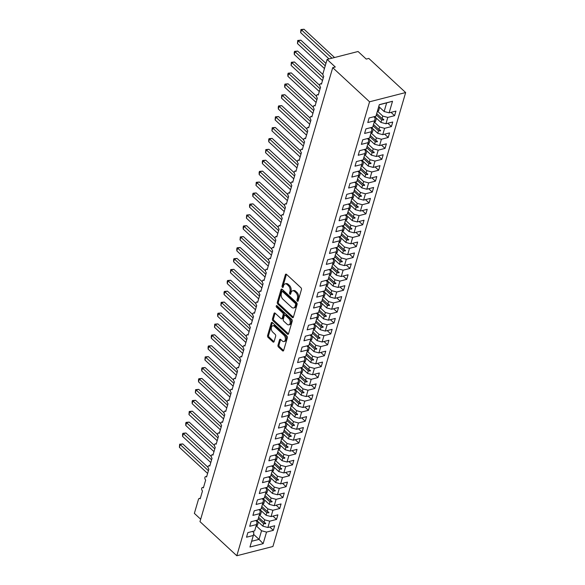<?xml version="1.0" encoding="UTF-8"?>
<svg xmlns="http://www.w3.org/2000/svg" width="585" height="585" viewBox="0 0 585 585"><rect width="100%" height="100%" fill="white"/><g stroke="black" fill="none" stroke-linecap="round" stroke-linejoin="round"><path stroke-width="0.88" d="M297.341 301.173A0.929 0.578 -104.4 0 0 298.123 300.946L301.45 289.568A1.331 0.819 -104.4 0 0 300.961 287.747L286.504 274.35A1.331 0.819 -104.4 0 0 285.86 274.131A1.331 0.819 -104.4 0 0 285.385 274.679L282.058 286.058A0.929 0.578 -104.4 0 0 283.184 287.103L283.608 285.626A4.256 2.632 -104.4 0 1 285.129 283.886A4.256 2.632 -104.4 0 1 287.184 284.581L288.39 285.699A4.256 2.632 -104.4 0 1 289.955 291.505L289.531 292.983A0.929 0.578 -104.4 0 0 290.65 294.021L291.081 292.551A4.256 2.632 -104.4 0 1 292.595 290.811A4.256 2.632 -104.4 0 1 294.657 291.505L295.864 292.624A4.256 2.632 -104.4 0 1 297.429 298.43L296.997 299.9A0.929 0.578 -104.4 0 0 297.341 301.173M277.985 345.208A1.331 0.819 -104.4 0 0 278.475 347.029L282.533 350.788A1.331 0.819 -104.4 0 0 283.177 351A1.331 0.819 -104.4 0 0 283.645 350.459L287.345 337.816A1.331 0.819 -104.4 0 0 286.855 336.002L272.391 322.606A1.331 0.819 -104.4 0 0 271.747 322.386A1.331 0.819 -104.4 0 0 271.272 322.935L267.579 335.571A1.331 0.819 -104.4 0 0 268.069 337.384L272.968 341.925A1.331 0.819 -104.4 0 0 273.612 342.145A1.331 0.819 -104.4 0 0 274.087 341.603L275.667 336.192A1.331 0.819 -104.4 0 0 275.177 334.379L272.749 332.126A3.554 2.201 -104.4 0 1 271.279 328.477A3.554 2.201 -104.4 0 1 272.698 325.816A3.554 2.201 -104.4 0 1 274.423 326.393L283.944 335.212A3.554 2.201 -104.4 0 1 285.414 338.861A3.554 2.201 -104.4 0 1 283.988 341.523A3.554 2.201 -104.4 0 1 282.27 340.945L280.683 339.476A1.331 0.819 -104.4 0 0 280.039 339.256A1.331 0.819 -104.4 0 0 279.564 339.805L277.985 345.208L279.016 344.945A1.331 0.819 -104.4 0 0 279.506 346.759L283.564 350.517A1.331 0.819 -104.4 0 0 283.608 350.561M369.559 101.797L236.808 555.75L272.91 546.5L405.654 92.547L369.559 101.797L332.719 67.67L335.3 67.012L327.11 59.429L323 73.505A2.033 1.258 -104.4 0 0 323.746 76.277L321.45 84.138A2.033 1.258 75.6 0 0 320.463 83.801A2.033 1.258 75.6 0 0 319.776 84.532A2.033 1.258 -104.4 0 0 320.558 87.194L318.255 95.048A2.033 1.258 75.6 0 0 317.275 94.719A2.033 1.258 75.6 0 0 316.587 95.443A2.033 1.258 -104.4 0 0 317.362 98.104L315.066 105.958A2.033 1.258 75.6 0 0 314.086 105.629A2.033 1.258 75.6 0 0 313.392 106.353A2.033 1.258 -104.4 0 0 314.174 109.015L311.878 116.876A2.033 1.258 75.6 0 0 310.891 116.539A2.033 1.258 75.6 0 0 310.204 117.263A2.033 1.258 -104.4 0 0 310.986 119.925L308.683 127.786A2.033 1.258 75.6 0 0 307.703 127.457A2.033 1.258 75.6 0 0 307.015 128.181A2.033 1.258 -104.4 0 0 307.79 130.843L305.494 138.696A2.033 1.258 75.6 0 0 304.514 138.367A2.033 1.258 75.6 0 0 303.82 139.091A2.033 1.258 -104.4 0 0 304.602 141.753L302.306 149.606A2.033 1.258 75.6 0 0 301.319 149.277A2.033 1.258 75.6 0 0 300.631 150.001A2.033 1.258 -104.4 0 0 301.407 152.663L299.111 160.524A2.033 1.258 75.6 0 0 298.131 160.188A2.033 1.258 75.6 0 0 297.443 160.912A2.033 1.258 -104.4 0 0 298.218 163.581L295.922 171.434A2.033 1.258 75.6 0 0 294.935 171.105A2.033 1.258 75.6 0 0 294.248 171.829A2.033 1.258 -104.4 0 0 295.03 174.491L292.727 182.345A2.033 1.258 75.6 0 0 291.747 182.015A2.033 1.258 75.6 0 0 291.059 182.739A2.033 1.258 -104.4 0 0 291.835 185.401L289.538 193.262A2.033 1.258 75.6 0 0 288.559 192.926A2.033 1.258 75.6 0 0 287.864 193.65A2.033 1.258 -104.4 0 0 288.646 196.311L286.35 204.172A2.033 1.258 75.6 0 0 285.363 203.843A2.033 1.258 75.6 0 0 284.676 204.567A2.033 1.258 -104.4 0 0 285.458 207.229L283.155 215.083A2.033 1.258 75.6 0 0 282.175 214.754A2.033 1.258 75.6 0 0 281.487 215.477A2.033 1.258 -104.4 0 0 282.262 218.139L279.966 225.993A2.033 1.258 75.6 0 0 278.986 225.664A2.033 1.258 75.6 0 0 278.292 226.388A2.033 1.258 -104.4 0 0 279.074 229.049L276.778 236.91A2.033 1.258 75.6 0 0 275.791 236.574A2.033 1.258 75.6 0 0 275.104 237.298A2.033 1.258 -104.4 0 0 275.879 239.967L273.583 247.821A2.033 1.258 75.6 0 0 272.603 247.492A2.033 1.258 75.6 0 0 271.915 248.215A2.033 1.258 -104.4 0 0 272.69 250.877L270.394 258.731A2.033 1.258 75.6 0 0 269.407 258.402A2.033 1.258 75.6 0 0 268.72 259.126A2.033 1.258 -104.4 0 0 269.502 261.787L267.199 269.648A2.033 1.258 75.6 0 0 266.219 269.312A2.033 1.258 75.6 0 0 265.531 270.036A2.033 1.258 -104.4 0 0 266.307 272.698L264.01 280.559A2.033 1.258 75.6 0 0 263.031 280.222A2.033 1.258 75.6 0 0 262.336 280.954A2.033 1.258 -104.4 0 0 263.118 283.615L260.822 291.469A2.033 1.258 75.6 0 0 259.835 291.14A2.033 1.258 75.6 0 0 259.148 291.864A2.033 1.258 -104.4 0 0 259.93 294.526L257.627 302.379A2.033 1.258 75.6 0 0 256.647 302.05A2.033 1.258 75.6 0 0 255.959 302.774A2.033 1.258 -104.4 0 0 256.735 305.436L254.438 313.297A2.033 1.258 75.6 0 0 253.459 312.96A2.033 1.258 75.6 0 0 252.764 313.684A2.033 1.258 -104.4 0 0 253.546 316.353L251.25 324.207A2.033 1.258 75.6 0 0 250.263 323.878A2.033 1.258 75.6 0 0 249.576 324.602A2.033 1.258 -104.4 0 0 250.351 327.264L248.055 335.117A2.033 1.258 75.6 0 0 247.075 334.788A2.033 1.258 75.6 0 0 246.387 335.512A2.033 1.258 -104.4 0 0 247.162 338.174L244.866 346.035A2.033 1.258 75.6 0 0 243.879 345.698A2.033 1.258 75.6 0 0 243.192 346.422A2.033 1.258 -104.4 0 0 243.974 349.084L241.678 356.945A2.033 1.258 75.6 0 0 240.691 356.609A2.033 1.258 75.6 0 0 240.004 357.34A2.033 1.258 -104.4 0 0 240.779 360.002L238.483 367.855A2.033 1.258 75.6 0 0 237.503 367.526A2.033 1.258 75.6 0 0 236.815 368.25A2.033 1.258 -104.4 0 0 237.59 370.912L235.294 378.766A2.033 1.258 75.6 0 0 234.307 378.436A2.033 1.258 75.6 0 0 233.62 379.16A2.033 1.258 -104.4 0 0 234.402 381.822L232.099 389.683A2.033 1.258 75.6 0 0 231.119 389.347A2.033 1.258 75.6 0 0 230.431 390.071A2.033 1.258 -104.4 0 0 231.207 392.732L228.911 400.593A2.033 1.258 75.6 0 0 227.931 400.264A2.033 1.258 75.6 0 0 227.236 400.988A2.033 1.258 -104.4 0 0 228.018 403.65L225.722 411.504A2.033 1.258 75.6 0 0 224.735 411.175A2.033 1.258 75.6 0 0 224.048 411.898A2.033 1.258 -104.4 0 0 224.823 414.56L222.527 422.414A2.033 1.258 75.6 0 0 221.547 422.085A2.033 1.258 75.6 0 0 220.859 422.809A2.033 1.258 -104.4 0 0 221.635 425.471L219.338 433.331A2.033 1.258 75.6 0 0 218.351 432.995A2.033 1.258 75.6 0 0 217.664 433.719A2.033 1.258 -104.4 0 0 218.446 436.388L216.15 444.242A2.033 1.258 75.6 0 0 215.163 443.913A2.033 1.258 75.6 0 0 214.476 444.637A2.033 1.258 -104.4 0 0 215.251 447.298L212.955 455.152A2.033 1.258 75.6 0 0 211.975 454.823A2.033 1.258 75.6 0 0 211.287 455.547A2.033 1.258 -104.4 0 0 212.062 458.209L209.766 466.07A2.033 1.258 75.6 0 0 208.779 465.733A2.033 1.258 75.6 0 0 208.092 466.457A2.033 1.258 -104.4 0 0 208.874 469.119L206.571 476.98A2.033 1.258 75.6 0 0 205.591 476.651A2.033 1.258 75.6 0 0 204.904 477.375A2.033 1.258 -104.4 0 0 205.679 480.036L203.383 487.89A2.033 1.258 75.6 0 0 202.403 487.561A2.033 1.258 75.6 0 0 201.708 488.285A2.033 1.258 -104.4 0 0 202.49 490.947L200.194 498.8A2.033 1.258 75.6 0 0 199.207 498.471A2.033 1.258 75.6 0 0 198.483 499.305L194.366 513.381L200.677 519.224M236.808 555.75L199.975 521.623L332.719 67.67M292.273 317.472A1.331 0.819 -104.4 0 0 292.917 317.692A1.331 0.819 -104.4 0 0 293.385 317.143L297.085 304.507A1.331 0.819 -104.4 0 0 296.595 302.694L282.131 289.29A1.331 0.819 -104.4 0 0 281.487 289.078A1.331 0.819 -104.4 0 0 281.012 289.619L277.319 302.262A1.331 0.819 -104.4 0 0 277.809 304.076L292.273 317.472L293.304 317.209A1.331 0.819 -104.4 0 0 293.348 317.253M292.215 321.165L288.515 333.801A1.331 0.819 -104.4 0 1 288.047 334.349A1.331 0.819 -104.4 0 1 287.403 334.13L272.939 320.734A1.331 0.819 -104.4 0 1 272.449 318.913L274.029 313.509A1.331 0.819 -104.4 0 1 274.504 312.96A1.331 0.819 -104.4 0 1 275.147 313.18L281.012 318.613A1.331 0.819 -104.4 0 0 281.656 318.832A1.331 0.819 -104.4 0 0 282.131 318.284L283.177 314.701A1.331 0.819 -104.4 0 0 282.687 312.88L276.581 307.227A0.929 0.578 -104.4 0 1 277.019 305.728L291.725 319.344A1.331 0.819 -104.4 0 1 292.215 321.165M391.014 112.349L394.597 115.676L395.943 111.091L389.135 112.832L392.513 101.263L379.314 104.649L375.928 116.218L369.12 117.958L367.782 122.543L374.59 120.802L372.74 127.128L365.932 128.875L364.594 133.453L371.402 131.713L369.552 138.038L362.744 139.786L361.398 144.371L368.206 142.623L366.356 148.956L359.548 150.696L358.21 155.281L365.018 153.533L363.168 159.866L356.36 161.606L355.022 166.191L361.83 164.451L359.972 170.776L353.172 172.524L351.826 177.101L358.634 175.361L356.784 181.686L349.976 183.434L348.638 188.019L355.446 186.271L353.596 192.604L346.788 194.344L345.45 198.929L352.25 197.182L350.4 203.514L343.592 205.262L342.254 209.839L349.062 208.099L347.212 214.424L340.404 216.172L339.066 220.757L345.874 219.009L344.024 225.342L337.216 227.082L335.87 231.667L342.678 229.92L340.828 236.252L334.02 237.993L332.682 242.578L339.49 240.837L337.64 247.162L330.832 248.91L329.494 253.488L336.302 251.747L334.445 258.073L327.644 259.82L326.298 264.405L333.106 262.658L331.256 268.99L324.448 270.731L323.11 275.316L329.918 273.568L328.068 279.901L321.26 281.641L319.922 286.226L326.722 284.486L324.872 290.811L318.064 292.558L316.726 297.143L323.534 295.396L321.684 301.728L314.876 303.469L313.538 308.054L320.346 306.306L318.496 312.639L311.688 314.379L310.342 318.964L317.15 317.224L315.3 323.549L308.492 325.297L307.154 329.874L313.962 328.134L312.112 334.459L305.304 336.207L303.966 340.792L310.774 339.044L308.917 345.377L302.116 347.117L300.77 351.702L307.578 349.954L305.728 356.287L298.92 358.027L297.582 362.612L304.39 360.872L302.54 367.197L295.732 368.945L294.394 373.522L301.195 371.782L299.344 378.107L292.537 379.855L291.198 384.44L298.006 382.692L296.156 389.025L289.348 390.765L288.01 395.35L294.818 393.61L292.968 399.935L286.16 401.683L284.815 406.261L291.623 404.52L289.772 410.846L282.964 412.593L281.626 417.178L288.434 415.43L286.584 421.763L279.776 423.503L278.438 428.088L285.246 426.341L283.396 432.673L276.588 434.414L275.242 438.999L282.05 437.258L280.2 443.584L273.392 445.331L272.054 449.909L278.862 448.168L277.012 454.494L270.204 456.241L268.866 460.826L275.667 459.079L273.817 465.411L267.009 467.152L265.67 471.737L272.478 469.989L270.628 476.322L263.82 478.069L262.482 482.647L269.29 480.907L267.44 487.232L260.632 488.98L259.287 493.565L266.095 491.817L264.245 498.149L257.437 499.89L256.098 504.475L262.906 502.727L261.056 509.06L254.248 510.8L252.91 515.385L259.718 513.645L257.868 519.97L251.06 521.718L249.715 526.295L256.522 524.555L254.672 530.88L247.864 532.628L246.526 537.213L253.334 535.465L253.905 532.708L252.53 531.429M269.758 527.019L273.341 530.339L274.687 525.754L267.879 527.502L269.729 521.169L264.734 519.838L259.36 514.859M256.552 520.306L262.884 526.164L267.879 527.502M272.946 516.109L276.537 519.429L277.875 514.844L271.067 516.592L272.917 510.259L267.923 508.928L262.548 503.948M259.747 509.396L266.073 515.253L271.067 516.592M276.142 505.191L279.725 508.519L281.063 503.934L274.255 505.674L276.105 499.349L271.111 498.01L265.744 493.038M262.936 498.478L269.261 504.343L274.255 505.674M279.33 494.281L282.913 497.601L284.259 493.023L277.451 494.764L279.301 488.438L274.306 487.1L268.932 482.12M266.131 487.568L272.456 493.433L277.451 494.764M282.518 483.371L286.109 486.691L287.447 482.106L280.639 483.853L282.489 477.521L277.495 476.19L272.12 471.21M269.319 476.658L275.645 482.515L280.639 483.853M285.714 472.461L289.297 475.78L290.635 471.196L283.827 472.936L285.685 466.611L280.683 465.28L275.316 460.3M272.508 465.748L278.833 471.605L283.827 472.936M288.902 461.543L292.493 464.863L293.831 460.285L287.023 462.026L288.873 455.7L283.879 454.362L278.504 449.39M275.703 454.83L282.029 460.695L287.023 462.026M292.098 450.633L295.681 453.953L297.019 449.368L290.211 451.115L292.061 444.783L287.067 443.452L281.699 438.472M278.891 443.92L285.217 449.777L290.211 451.115M295.286 439.723L298.869 443.042L300.215 438.457L293.407 440.205L295.257 433.873L290.262 432.542L284.888 427.562M282.08 433.01L288.412 438.867L293.407 440.205M298.474 428.805L302.065 432.132L303.403 427.547L296.595 429.288L298.445 422.962L293.451 421.624L288.076 416.652M285.275 422.092L291.601 427.957L296.595 429.288M301.67 417.895L305.253 421.215L306.591 416.637L299.783 418.377L301.633 412.052L296.639 410.714L291.272 405.734M288.464 411.182L294.789 417.047L299.783 418.377M304.858 406.984L308.441 410.304L309.787 405.719L302.979 407.467L304.829 401.134L299.834 399.804L294.46 394.824M291.659 400.272L297.984 406.129L302.979 407.467M308.046 396.074L311.637 399.394L312.975 394.809L306.167 396.557L308.017 390.224L303.023 388.893L297.648 383.914M294.847 389.361L301.173 395.219L306.167 396.557M311.242 385.157L314.825 388.484L316.163 383.899L309.355 385.639L311.213 379.314L306.211 377.976L300.844 373.003M298.036 378.444L304.361 384.308L309.355 385.639M314.43 374.246L318.013 377.566L319.359 372.981L312.551 374.729L314.401 368.396L309.406 367.066L304.032 362.086M301.231 367.534L307.556 373.398L312.551 374.729M317.626 363.336L321.209 366.656L322.547 362.071L315.739 363.819L317.589 357.486L312.595 356.155L307.22 351.175M304.419 356.623L310.745 362.481L315.739 363.819M320.814 352.419L324.397 355.746L325.743 351.161L318.935 352.901L320.785 346.576L315.79 345.238L310.416 340.265M307.608 345.713L313.94 351.57L318.935 352.901M324.002 341.508L327.593 344.828L328.931 340.251L322.123 341.991L323.973 335.666L318.979 334.327L313.604 329.348M310.803 334.795L317.128 340.66L322.123 341.991M327.198 330.598L330.781 333.918L332.119 329.333L325.311 331.081L327.161 324.748L322.167 323.417L316.799 318.437M313.991 323.885L320.317 329.743L325.311 331.081M330.386 319.688L333.969 323.008L335.315 318.423L328.507 320.17L330.357 313.838L325.362 312.507L319.988 307.527M317.187 312.975L323.512 318.832L328.507 320.17M333.574 308.77L337.165 312.097L338.503 307.513L331.695 309.253L333.545 302.928L328.551 301.589L323.176 296.617M320.375 302.057L326.701 307.922L331.695 309.253M336.77 297.86L340.353 301.18L341.691 296.602L334.883 298.343L336.741 292.01L331.739 290.679L326.371 285.699M323.563 291.147L329.889 297.012L334.883 298.343M339.958 286.95L343.541 290.27L344.887 285.685L338.079 287.432L339.929 281.1L334.934 279.769L329.56 274.789M326.759 280.237L333.084 286.094L338.079 287.432M343.154 276.04L346.737 279.359L348.075 274.774L341.267 276.515L343.117 270.19L338.123 268.851L332.748 263.879M329.947 269.327L336.273 275.184L341.267 276.515M346.342 265.122L349.925 268.442L351.263 263.864L344.463 265.605L346.313 259.279L341.318 257.941L335.944 252.969M333.136 258.409L339.461 264.274L344.463 265.605M349.53 254.212L353.121 257.532L354.459 252.947L347.651 254.694L349.501 248.362L344.506 247.031L339.132 242.051M336.331 247.499L342.656 253.356L347.651 254.694M352.726 243.302L356.309 246.621L357.647 242.036L350.839 243.784L352.689 237.452L347.695 236.121L342.327 231.141M339.519 236.589L345.845 242.446L350.839 243.784M355.914 232.384L359.497 235.711L360.843 231.126L354.035 232.867L355.885 226.541L350.89 225.203L345.516 220.231M342.715 225.671L349.04 231.536L354.035 232.867M359.102 221.474L362.693 224.794L364.031 220.216L357.223 221.956L359.073 215.631L354.079 214.293L348.704 209.313M345.903 214.761L352.228 220.625L357.223 221.956M362.298 210.563L365.881 213.883L367.219 209.298L360.411 211.046L362.269 204.713L357.267 203.383L351.899 198.403M349.091 203.851L355.417 209.708L360.411 211.046M365.486 199.653L369.069 202.973L370.415 198.388L363.607 200.129L365.457 193.803L360.462 192.472L355.088 187.492M352.287 192.94L358.612 198.798L363.607 200.129M368.682 188.736L372.265 192.055L373.603 187.478L366.795 189.218L368.645 182.893L363.651 181.555L358.276 176.582M355.475 182.023L361.801 187.887L366.795 189.218M371.87 177.825L375.453 181.145L376.791 176.56L369.991 178.308L371.841 171.975L366.846 170.644L361.471 165.665M358.663 171.112L364.989 176.97L369.991 178.308M375.058 166.915L378.649 170.235L379.987 165.65L373.179 167.398L375.029 161.065L370.034 159.734L364.66 154.754M361.859 160.202L368.184 166.06L373.179 167.398M378.254 155.998L381.837 159.325L383.175 154.74L376.367 156.48L378.217 150.155L373.223 148.817L367.855 143.844M365.047 149.285L371.373 155.149L376.367 156.48M381.442 145.087L385.025 148.407L386.371 143.83L379.563 145.57L381.413 139.245L376.418 137.906L371.044 132.927M368.243 138.374L374.568 144.239L379.563 145.57M384.63 134.177L388.221 137.497L389.559 132.912L382.751 134.66L384.601 128.327L379.606 126.996L374.232 122.016M371.431 127.464L377.756 133.321L382.751 134.66M387.826 123.267L391.409 126.587L392.747 122.002L385.939 123.749L387.797 117.417L394.597 115.676M374.619 116.554L380.945 122.411L385.939 123.749M378.766 106.521L384.14 111.501L389.135 112.832M327.11 59.429L358.057 51.502L366.239 59.085L368.821 58.427L405.654 92.547M253.568 534.324L259.023 539.37L261.539 530.749L256.171 525.776M261.539 530.749L266.533 532.087L273.341 530.339M276.537 519.429L269.729 521.169M256.522 524.555L257.1 521.791L255.725 520.518M279.725 508.519L272.917 510.259M259.718 513.645L260.288 510.88L258.914 509.608M282.913 497.601L276.105 499.349M262.906 502.727L263.484 499.97L262.109 498.698M286.109 486.691L279.301 488.438M266.095 491.817L266.672 489.053L265.298 487.78M289.297 475.78L282.489 477.521M269.29 480.907L269.861 478.142L268.486 476.87M292.493 464.863L285.685 466.611M272.478 469.989L273.056 467.232L271.681 465.96M295.681 453.953L288.873 455.7M275.667 459.079L276.244 456.322L274.87 455.042M298.869 443.042L292.061 444.783M278.862 448.168L279.433 445.404L278.058 444.132M302.065 432.132L295.257 433.873M282.05 437.258L282.628 434.494L281.253 433.222M305.253 421.215L298.445 422.962M285.246 426.341L285.816 423.584L284.442 422.311M308.441 410.304L301.633 412.052M288.434 415.43L289.012 412.674L287.637 411.394M311.637 399.394L304.829 401.134M291.623 404.52L292.2 401.756L290.825 400.484M314.825 388.484L308.017 390.224M294.818 393.61L295.388 390.846L294.014 389.573M318.013 377.566L311.213 379.314M298.006 382.692L298.584 379.936L297.209 378.656M321.209 366.656L314.401 368.396M301.195 371.782L301.772 369.018L300.397 367.746M324.397 355.746L317.589 357.486M304.39 360.872L304.961 358.108L303.586 356.835M327.593 344.828L320.785 346.576M307.578 349.954L308.156 347.197L306.781 345.925M330.781 333.918L323.973 335.666M310.774 339.044L311.344 336.287L309.97 335.008M333.969 323.008L327.161 324.748M313.962 328.134L314.54 325.37L313.165 324.097M337.165 312.097L330.357 313.838M317.15 317.224L317.728 314.459L316.353 313.187M340.353 301.18L333.545 302.928M320.346 306.306L320.916 303.549L319.542 302.277M343.541 290.27L336.741 292.01M323.534 295.396L324.112 292.632L322.737 291.359M346.737 279.359L339.929 281.1M326.722 284.486L327.3 281.721L325.925 280.449M349.925 268.442L343.117 270.19M329.918 273.568L330.488 270.811L329.114 269.539M353.121 257.532L346.313 259.279M333.106 262.658L333.684 259.901L332.309 258.621M356.309 246.621L349.501 248.362M336.302 251.747L336.872 248.983L335.498 247.711M359.497 235.711L352.689 237.452M339.49 240.837L340.068 238.073L338.693 236.801M362.693 224.794L355.885 226.541M342.678 229.92L343.256 227.163L341.881 225.89M365.881 213.883L359.073 215.631M345.874 219.009L346.444 216.245L345.07 214.973M369.069 202.973L362.269 204.713M349.062 208.099L349.64 205.335L348.265 204.063M372.265 192.055L365.457 193.803M352.25 197.182L352.828 194.425L351.453 193.152M375.453 181.145L368.645 182.893M355.446 186.271L356.016 183.514L354.642 182.235M378.649 170.235L371.841 171.975M358.634 175.361L359.212 172.597L357.837 171.325M381.837 159.325L375.029 161.065M361.83 164.451L362.4 161.687L361.025 160.414M385.025 148.407L378.217 150.155M365.018 153.533L365.596 150.776L364.221 149.504M388.221 137.497L381.413 139.245M368.206 142.623L368.784 139.866L367.409 138.587M391.409 126.587L384.601 128.327M371.402 131.713L371.972 128.949L370.597 127.676M251.638 541.264L259.023 539.37L263.155 543.648L266.533 532.087M263.155 543.648L249.949 547.034L253.334 535.465M258.628 517.352L264.003 522.332L264.734 519.838M262.884 526.164L263.608 523.67L265.575 523.772L265.736 523.224L264.003 522.332M258.241 518.698L263.608 523.67M261.824 506.442L267.191 511.422L267.923 508.928M266.073 515.253L266.804 512.76L268.771 512.855L268.924 512.314L267.191 511.422M261.429 507.78L266.804 512.76M265.012 495.532L270.387 500.504L271.111 498.01M269.261 504.343L269.992 501.85L271.959 501.945L272.12 501.396L270.387 500.504M264.617 496.87L269.992 501.85M268.201 484.621L273.575 489.594L274.306 487.1M272.456 493.433L273.18 490.932L275.147 491.034L275.308 490.486L273.575 489.594M267.813 485.959L273.18 490.932M271.396 473.704L276.764 478.684L277.495 476.19M275.645 482.515L276.376 480.022L278.343 480.117L278.497 479.576L276.764 478.684M271.001 475.042L276.376 480.022M274.584 462.793L279.959 467.773L280.683 465.28M278.833 471.605L279.564 469.111L281.531 469.207L281.692 468.665L279.959 467.773M274.189 464.132L279.564 469.111M277.773 451.883L283.147 456.856L283.879 454.362M282.029 460.695L282.76 458.201L284.719 458.296L284.88 457.748L283.147 456.856M277.385 453.221L282.76 458.201M280.968 440.966L286.336 445.945L287.067 443.452M285.217 449.777L285.948 447.284L287.915 447.386L288.076 446.838L286.336 445.945M280.573 442.311L285.948 447.284M284.156 430.055L289.531 435.035L290.262 432.542M288.412 438.867L289.136 436.373L291.103 436.468L291.264 435.927L289.531 435.035M283.769 431.394L289.136 436.373M287.352 419.145L292.719 424.125L293.451 421.624M291.601 427.957L292.332 425.463L294.299 425.558L294.452 425.01L292.719 424.125M286.957 420.483L292.332 425.463M290.54 408.235L295.915 413.207L296.639 410.714M294.789 417.047L295.52 414.553L297.487 414.648L297.648 414.1L295.915 413.207M290.145 409.573L295.52 414.553M293.728 397.317L299.103 402.297L299.834 399.804M297.984 406.129L298.708 403.635L300.675 403.73L300.836 403.189L299.103 402.297M293.341 398.663L298.708 403.635M296.924 386.407L302.291 391.387L303.023 388.893M301.173 395.219L301.904 392.725L303.871 392.82L304.024 392.279L302.291 391.387M296.529 387.745L301.904 392.725M300.112 375.497L305.487 380.469L306.211 377.976M304.361 384.308L305.092 381.815L307.059 381.91L307.22 381.361L305.487 380.469M299.717 376.835L305.092 381.815M303.301 364.579L308.675 369.559L309.406 367.066M307.556 373.398L308.288 370.897L310.247 371L310.408 370.451L308.675 369.559M302.913 365.925L308.288 370.897M306.496 353.669L311.863 358.649L312.595 356.155M310.745 362.481L311.476 359.987L313.443 360.082L313.604 359.541L311.863 358.649M306.101 355.007L311.476 359.987M309.684 342.759L315.059 347.739L315.79 345.238M313.94 351.57L314.664 349.077L316.631 349.172L316.792 348.623L315.059 347.739M309.297 344.097L314.664 349.077M312.873 331.849L318.247 336.821L318.979 334.327M317.128 340.66L317.86 338.167L319.827 338.262L319.98 337.713L318.247 336.821M312.485 333.187L317.86 338.167M316.068 320.931L321.443 325.911L322.167 323.417M320.317 329.743L321.048 327.249L323.015 327.351L323.176 326.803L321.443 325.911M315.673 322.276L321.048 327.249M319.256 310.021L324.631 315.001L325.362 312.507M323.512 318.832L324.236 316.339L326.203 316.434L326.364 315.893L324.631 315.001M318.869 311.359L324.236 316.339M322.452 299.111L327.819 304.083L328.551 301.589M326.701 307.922L327.432 305.428L329.399 305.524L329.552 304.975L327.819 304.083M322.057 300.449L327.432 305.428M325.64 288.193L331.015 293.173L331.739 290.679M329.889 297.012L330.62 294.511L332.587 294.613L332.748 294.065L331.015 293.173M325.245 289.538L330.62 294.511M328.828 277.283L334.203 282.262L334.934 279.769M333.084 286.094L333.808 283.601L335.775 283.696L335.936 283.155L334.203 282.262M328.441 278.621L333.808 283.601M332.024 266.372L337.391 271.352L338.123 268.851M336.273 275.184L337.004 272.69L338.971 272.786L339.132 272.244L337.391 271.352M331.629 267.711L337.004 272.69M335.212 255.462L340.587 260.435L341.318 257.941M339.461 264.274L340.192 261.78L342.159 261.875L342.32 261.327L340.587 260.435M334.825 256.8L340.192 261.78M338.401 244.545L343.775 249.524L344.506 247.031M342.656 253.356L343.388 250.863L345.347 250.965L345.508 250.417L343.775 249.524M338.013 245.89L343.388 250.863M341.596 233.634L346.971 238.614L347.695 236.121M345.845 242.446L346.576 239.952L348.543 240.047L348.704 239.506L346.971 238.614M341.201 234.973L346.576 239.952M344.784 222.724L350.159 227.697L350.89 225.203M349.04 231.536L349.764 229.042L351.731 229.137L351.892 228.589L350.159 227.697M344.397 224.062L349.764 229.042M347.98 211.814L353.347 216.786L354.079 214.293M352.228 220.625L352.96 218.125L354.927 218.227L355.08 217.678L353.347 216.786M347.585 213.152L352.96 218.125M351.168 200.896L356.543 205.876L357.267 203.383M355.417 209.708L356.148 207.214L358.115 207.309L358.276 206.768L356.543 205.876M350.773 202.234L356.148 207.214M354.356 189.986L359.731 194.966L360.462 192.472M358.612 198.798L359.336 196.304L361.303 196.399L361.464 195.858L359.731 194.966M353.969 191.324L359.336 196.304M357.552 179.076L362.919 184.048L363.651 181.555M361.801 187.887L362.532 185.394L364.499 185.489L364.66 184.94L362.919 184.048M357.157 180.414L362.532 185.394M360.74 168.158L366.115 173.138L366.846 170.644M364.989 176.97L365.72 174.476L367.687 174.579L367.848 174.03L366.115 173.138M360.353 169.504L365.72 174.476M363.928 157.248L369.303 162.228L370.034 159.734M368.184 166.06L368.916 163.566L370.875 163.661L371.036 163.12L369.303 162.228M363.541 158.586L368.916 163.566M367.124 146.338L372.499 151.318L373.223 148.817M371.373 155.149L372.104 152.656L374.071 152.751L374.232 152.202L372.499 151.318M366.729 147.676L372.104 152.656M370.312 135.427L375.687 140.4L376.418 137.906M374.568 144.239L375.292 141.745L377.259 141.841L377.42 141.292L375.687 140.4M369.925 136.766L375.292 141.745M373.508 124.51L378.875 129.49L379.606 126.996M377.756 133.321L378.488 130.828L380.455 130.923L380.608 130.382L378.875 129.49M373.113 125.855L378.488 130.828M373.793 116.766L375.168 118.038L374.59 120.802M376.696 113.6L382.071 118.579L382.795 116.086L377.427 111.106M380.945 122.411L381.676 119.918L383.643 120.013L383.804 119.472L382.071 118.579M376.301 114.938L381.676 119.918M382.795 116.086L387.797 117.417M384.14 111.501L386.656 102.88L379.277 104.766M392.513 101.263L386.656 102.88M382.122 118.601L383.643 120.013M378.926 129.519L380.455 130.923M375.738 140.429L377.259 141.841M372.55 151.339L374.071 152.751M369.354 162.257L370.875 163.661M366.166 173.167L367.687 174.579M362.978 184.078L364.499 185.489M359.782 194.988L361.303 196.399M356.594 205.905L358.115 207.309M353.398 216.816L354.927 218.227M350.21 227.726L351.731 229.137M347.022 238.636L348.543 240.047M343.826 249.554L345.347 250.965M340.638 260.464L342.159 261.875M337.45 271.374L338.971 272.786M334.254 282.292L335.775 283.696M331.066 293.202L332.587 294.613M327.878 304.112L329.399 305.524M324.682 315.022L326.203 316.434M321.494 325.94L323.015 327.351M318.298 336.85L319.827 338.262M315.11 347.761L316.631 349.172M311.922 358.678L313.443 360.082M308.726 369.588L310.247 371M305.538 380.499L307.059 381.91M302.35 391.409L303.871 392.82M299.154 402.326L300.675 403.73M295.966 413.237L297.487 414.648M292.771 424.147L294.299 425.558M289.582 435.065L291.103 436.468M286.394 445.975L287.915 447.386M283.198 456.885L284.719 458.296M280.01 467.795L281.531 469.207M276.822 478.713L278.343 480.117M273.626 489.623L275.147 491.034M270.438 500.533L271.959 501.945M267.243 511.444L268.771 512.855M264.054 522.361L265.575 523.772M298.196 300.69A0.929 0.578 -104.4 0 1 298.028 299.637L298.46 298.167A4.256 2.632 -104.4 0 0 296.895 292.354L295.864 292.624M292.595 290.811L293.633 290.548A4.256 2.632 -104.4 0 1 295.688 291.242L296.895 292.354M285.129 283.886L286.16 283.623A4.256 2.632 -104.4 0 1 288.215 284.317L289.421 285.436A4.256 2.632 -104.4 0 1 290.994 291.242L290.562 292.719A0.929 0.578 -104.4 0 0 290.73 293.772M286.453 274.306A1.331 0.819 -104.4 0 0 286.416 274.416L283.089 285.794A0.929 0.578 -104.4 0 0 283.257 286.847M282.08 289.253A1.331 0.819 -104.4 0 0 282.043 289.356L278.35 301.992A1.331 0.819 -104.4 0 0 278.84 303.812L293.304 317.209M295.615 304.646A0.929 0.578 -104.4 0 0 295.271 303.374L282.577 291.615A0.929 0.578 -104.4 0 0 281.794 291.842L281.341 293.392A4.256 2.632 -104.4 0 0 282.906 299.206L291.586 307.242A4.256 2.632 -104.4 0 0 293.648 307.937A4.256 2.632 -104.4 0 0 295.162 306.196L295.615 304.646L296.646 304.383A0.929 0.578 -104.4 0 0 296.302 303.11L295.271 303.374M282.124 291.462L283.155 291.198A0.929 0.578 -104.4 0 1 283.608 291.345L296.302 303.11M293.648 307.937L294.679 307.673A4.256 2.632 -104.4 0 0 296.193 305.933L295.162 306.196M296.646 304.383L296.193 305.933M275.096 313.136A1.331 0.819 -104.4 0 0 275.06 313.238L273.48 318.649A1.331 0.819 -104.4 0 0 273.97 320.463L288.434 333.867A1.331 0.819 -104.4 0 0 288.478 333.911M281.656 318.832L282.687 318.569A1.331 0.819 -104.4 0 0 283.162 318.021L284.208 314.43A1.331 0.819 -104.4 0 0 283.718 312.617L277.612 306.964L276.581 307.227M277.231 305.918A0.929 0.578 -104.4 0 0 277.612 306.964M287.096 324.251A3.554 2.201 -104.4 0 0 288.822 324.836A3.554 2.201 -104.4 0 0 290.24 322.167A3.554 2.201 -104.4 0 0 288.771 318.518L285.421 315.41A1.331 0.819 -104.4 0 0 284.778 315.198A1.331 0.819 -104.4 0 0 284.303 315.739L283.25 319.33A1.331 0.819 -104.4 0 0 283.747 321.143L287.096 324.251M288.822 324.836L289.853 324.565A3.554 2.201 -104.4 0 0 291.272 321.904A3.554 2.201 -104.4 0 0 289.802 318.255L288.771 318.518M284.778 315.198L285.809 314.935A1.331 0.819 -104.4 0 1 286.453 315.147L289.802 318.255M280.632 339.432A1.331 0.819 -104.4 0 0 280.595 339.534L279.016 344.945M283.988 341.523L285.019 341.26A3.554 2.201 -104.4 0 0 286.445 338.591A3.554 2.201 -104.4 0 0 284.975 334.949L283.944 335.212M272.698 325.816L273.736 325.545A3.554 2.201 -104.4 0 1 275.455 326.13L284.975 334.949M272.339 322.562A1.331 0.819 -104.4 0 0 272.303 322.664L268.61 335.307A1.331 0.819 -104.4 0 0 269.1 337.121L273.999 341.662A1.331 0.819 -104.4 0 0 274.051 341.706M334.547 57.527L304.032 29.25L301.45 29.908L300.653 32.636L329.033 58.939M300.653 32.636L300.917 29.542L301.45 29.908L331.966 58.186M300.917 29.542L304.032 29.25M377.566 110.631A10.837 5.894 16.3 0 0 378.627 110.784L379.636 107.326M325.947 63.421L300.836 40.16L298.262 40.826L297.458 43.553L324.448 68.555M297.458 43.553L297.728 40.46L298.262 40.826L325.245 65.82M297.728 40.46L300.836 40.16M374.371 121.541A10.837 5.894 16.3 0 0 375.438 121.695L376.447 118.243M374.137 117.08A10.837 5.894 16.3 0 0 375.519 117.38M322.927 74.492L297.648 51.078L295.067 51.736L294.27 54.463L322.481 80.598M294.27 54.463L294.218 52.46L294.54 51.37L295.067 51.736L323.278 77.871M294.54 51.37L297.648 51.078M371.183 132.451A10.837 5.894 16.3 0 0 372.243 132.605L373.252 129.153M370.941 127.991A10.837 5.894 16.3 0 0 372.323 128.29M319.732 85.403L294.452 61.988L291.878 62.646L291.081 65.374L319.293 91.516M291.081 65.374L291.345 62.281L291.878 62.646L320.09 88.788M291.345 62.281L294.452 61.988M367.994 143.362A10.837 5.894 16.3 0 0 369.055 143.515L370.064 140.064M367.753 138.908A10.837 5.894 16.3 0 0 369.135 139.208M316.543 96.32L291.264 72.898L288.683 73.556L287.886 76.291L316.097 102.426M287.886 76.291L287.835 74.288L288.156 73.198L288.683 73.556L316.902 99.699M288.156 73.198L291.264 72.898M364.799 154.279A10.837 5.894 16.3 0 0 365.859 154.433L366.875 150.974M364.557 149.819A10.837 5.894 16.3 0 0 365.947 150.118M313.348 107.23L288.076 83.809L285.495 84.474L284.698 87.202L312.909 113.336M284.698 87.202L284.646 85.198L284.968 84.108L285.495 84.474L313.706 110.609M284.968 84.108L288.076 83.809M361.61 165.189A10.837 5.894 16.3 0 0 362.671 165.343L363.68 161.891M361.369 160.729A10.837 5.894 16.3 0 0 362.751 161.029M310.16 118.141L284.88 94.726L282.306 95.384L281.509 98.112L309.721 124.254M281.509 98.112L281.773 95.019L282.306 95.384L310.518 121.519M281.773 95.019L284.88 94.726M358.422 176.1A10.837 5.894 16.3 0 0 359.483 176.253L360.492 172.802M358.181 171.646A10.837 5.894 16.3 0 0 359.563 171.939M306.971 129.058L281.692 105.636L279.111 106.294L278.314 109.022L306.525 135.164M278.314 109.022L278.263 107.018L278.584 105.929L279.111 106.294L307.322 132.437M278.584 105.929L281.692 105.636M355.227 187.017A10.837 5.894 16.3 0 0 356.287 187.171L357.296 183.712M354.985 182.557A10.837 5.894 16.3 0 0 356.367 182.856M303.776 139.969L278.504 116.547L275.923 117.212L275.125 119.94L303.337 146.074M275.125 119.94L275.389 116.846L275.923 117.212L304.134 143.347M275.389 116.846L278.504 116.547M352.038 197.927A10.837 5.894 16.3 0 0 353.099 198.081L354.108 194.63M351.797 193.467A10.837 5.894 16.3 0 0 353.179 193.767M300.588 150.879L275.308 127.464L272.734 128.122L271.93 130.85L300.149 156.985M271.93 130.85L272.2 127.757L272.734 128.122L300.946 154.257M272.2 127.757L275.308 127.464M348.843 208.838A10.837 5.894 16.3 0 0 349.91 208.991L350.92 205.54M348.609 204.377A10.837 5.894 16.3 0 0 349.991 204.677M297.399 161.789L272.12 138.374L269.539 139.033L268.742 141.76L296.953 167.902M268.742 141.76L268.69 139.756L269.012 138.667L269.539 139.033L297.75 165.175M269.012 138.667L272.12 138.374M345.655 219.748A10.837 5.894 16.3 0 0 346.715 219.901L347.724 216.45M345.413 215.295A10.837 5.894 16.3 0 0 346.795 215.594M294.204 172.707L268.924 149.285L266.351 149.943L265.553 152.67L293.765 178.813M265.553 152.67L265.817 149.577L266.351 149.943L294.562 176.085M265.817 149.577L268.924 149.285M342.466 230.665A10.837 5.894 16.3 0 0 343.527 230.819L344.536 227.36M342.225 226.205A10.837 5.894 16.3 0 0 343.607 226.505M291.016 183.617L265.736 160.195L263.155 160.86L262.358 163.588L290.57 189.723M262.358 163.588L262.307 161.584L262.628 160.495L263.155 160.86L291.374 186.995M262.628 160.495L265.736 160.195M339.271 241.576A10.837 5.894 16.3 0 0 340.331 241.729L341.347 238.278M339.029 237.115A10.837 5.894 16.3 0 0 340.419 237.415M287.82 194.527L262.548 171.112L259.967 171.771L259.17 174.498L287.381 200.633M259.17 174.498L259.118 172.495L259.44 171.405L259.967 171.771L288.178 197.905M259.44 171.405L262.548 171.112M336.082 252.486A10.837 5.894 16.3 0 0 337.143 252.64L338.152 249.188M335.841 248.033A10.837 5.894 16.3 0 0 337.223 248.325M284.632 205.445L259.352 182.023L256.778 182.681L255.981 185.408L284.193 211.551M255.981 185.408L256.245 182.315L256.778 182.681L284.99 208.823M256.245 182.315L259.352 182.023M332.894 263.396A10.837 5.894 16.3 0 0 333.955 263.557L334.964 260.098M332.653 258.943A10.837 5.894 16.3 0 0 334.035 259.243M281.443 216.355L256.164 192.933L253.583 193.598L252.786 196.326L280.997 222.461M252.786 196.326L252.735 194.322L253.056 193.233L253.583 193.598L281.794 219.733M253.056 193.233L256.164 192.933M329.699 274.314A10.837 5.894 16.3 0 0 330.759 274.467L331.768 271.016M329.457 269.853A10.837 5.894 16.3 0 0 330.847 270.153M278.248 227.265L252.976 203.843L250.395 204.509L249.598 207.236L277.809 233.371M249.598 207.236L249.546 205.233L249.868 204.143L250.395 204.509L278.606 230.644M249.868 204.143L252.976 203.843M326.51 285.224A10.837 5.894 16.3 0 0 327.571 285.378L328.58 281.926M326.269 280.763A10.837 5.894 16.3 0 0 327.651 281.063M275.06 238.175L249.78 214.761L247.206 215.419L246.402 218.146L274.621 244.289M246.402 218.146L246.673 215.053L247.206 215.419L275.418 241.561M246.673 215.053L249.78 214.761M323.315 296.134A10.837 5.894 16.3 0 0 324.382 296.288L325.392 292.836M323.081 291.681A10.837 5.894 16.3 0 0 324.463 291.981M271.871 249.093L246.592 225.671L244.011 226.329L243.214 229.057L271.425 255.199M243.214 229.057L243.163 227.06L243.484 225.964L244.011 226.329L272.222 252.471M243.484 225.964L246.592 225.671M320.127 307.052A10.837 5.894 16.3 0 0 321.187 307.205L322.196 303.747M319.885 302.591A10.837 5.894 16.3 0 0 321.267 302.891M268.676 260.003L243.397 236.581L240.823 237.247L240.025 239.974L268.237 266.109M240.025 239.974L240.289 236.881L240.823 237.247L269.034 263.382M240.289 236.881L243.397 236.581M316.938 317.962A10.837 5.894 16.3 0 0 317.999 318.116L319.008 314.664M316.697 313.502A10.837 5.894 16.3 0 0 318.079 313.801M265.488 270.913L240.208 247.499L237.627 248.157L236.83 250.885L265.042 277.019M236.83 250.885L236.779 248.881L237.1 247.791L237.627 248.157L265.846 274.292M237.1 247.791L240.208 247.499M313.743 328.872A10.837 5.894 16.3 0 0 314.803 329.026L315.82 325.574M313.502 324.419A10.837 5.894 16.3 0 0 314.891 324.712M262.299 281.824L237.02 258.409L234.439 259.067L233.642 261.795L261.853 287.937M233.642 261.795L233.59 259.791L233.912 258.702L234.439 259.067L262.65 285.209M233.912 258.702L237.02 258.409M310.555 339.783A10.837 5.894 16.3 0 0 311.615 339.936L312.624 336.485M310.313 335.329A10.837 5.894 16.3 0 0 311.695 335.629M259.104 292.741L233.824 269.319L231.25 269.977L230.453 272.712L258.665 298.847M230.453 272.712L230.717 269.619L231.25 269.977L259.462 296.12M230.717 269.619L233.824 269.319M307.366 350.7A10.837 5.894 16.3 0 0 308.427 350.854L309.436 347.402M307.125 346.24A10.837 5.894 16.3 0 0 308.507 346.539M255.916 303.652L230.636 280.23L228.055 280.895L227.258 283.623L255.469 309.757M227.258 283.623L227.207 281.619L227.528 280.529L228.055 280.895L256.267 307.03M227.528 280.529L230.636 280.23M304.171 361.61A10.837 5.894 16.3 0 0 305.231 361.764L306.24 358.312M303.929 357.15A10.837 5.894 16.3 0 0 305.319 357.45M252.72 314.562L227.448 291.147L224.867 291.805L224.07 294.533L252.281 320.675M224.07 294.533L224.018 292.529L224.34 291.44L224.867 291.805L253.078 317.94M224.34 291.44L227.448 291.147M300.983 372.521A10.837 5.894 16.3 0 0 302.043 372.674L303.052 369.223M300.741 368.067A10.837 5.894 16.3 0 0 302.123 368.367M249.532 325.479L224.252 302.057L221.678 302.716L220.874 305.443L249.093 331.585M220.874 305.443L221.145 302.35L221.678 302.716L249.89 328.858M221.145 302.35L224.252 302.057M297.787 383.438A10.837 5.894 16.3 0 0 298.855 383.592L299.864 380.133M297.553 378.978A10.837 5.894 16.3 0 0 298.935 379.277M246.343 336.39L221.064 312.968L218.483 313.633L217.686 316.361L245.897 342.496M217.686 316.361L217.635 314.357L217.956 313.267L218.483 313.633L246.695 339.768M217.956 313.267L221.064 312.968M294.599 394.348A10.837 5.894 16.3 0 0 295.659 394.502L296.668 391.051M294.357 389.888A10.837 5.894 16.3 0 0 295.739 390.188M243.148 347.3L217.869 323.885L215.295 324.543L214.498 327.271L242.709 353.406M214.498 327.271L214.761 324.178L215.295 324.543L243.506 350.678M214.761 324.178L217.869 323.885M291.41 405.259A10.837 5.894 16.3 0 0 292.471 405.412L293.48 401.961M291.169 400.798A10.837 5.894 16.3 0 0 292.551 401.098M239.96 358.21L214.68 334.795L212.099 335.454L211.302 338.181L239.521 364.323M211.302 338.181L211.251 336.178L211.573 335.088L212.099 335.454L240.318 361.596M211.573 335.088L214.68 334.795M288.215 416.169A10.837 5.894 16.3 0 0 289.275 416.323L290.292 412.871M287.974 411.716A10.837 5.894 16.3 0 0 289.363 412.016M236.771 369.128L211.492 345.706L208.911 346.364L208.114 349.099L236.325 375.234M208.114 349.099L208.063 347.095L208.384 346.006L208.911 346.364L237.122 372.506M208.384 346.006L211.492 345.706M285.027 427.087A10.837 5.894 16.3 0 0 286.087 427.24L287.096 423.781M284.785 422.626A10.837 5.894 16.3 0 0 286.167 422.926M233.576 380.038L208.297 356.616L205.723 357.281L204.925 360.009L233.137 386.144M204.925 360.009L205.189 356.916L205.723 357.281L233.934 383.416M205.189 356.916L208.297 356.616M281.838 437.997A10.837 5.894 16.3 0 0 282.899 438.15L283.908 434.699M281.597 433.536A10.837 5.894 16.3 0 0 282.979 433.836M230.388 390.948L205.108 367.534L202.527 368.192L201.73 370.919L229.942 397.061M201.73 370.919L201.679 368.916L202 367.826L202.527 368.192L230.739 394.327M202 367.826L205.108 367.534M278.643 448.907A10.837 5.894 16.3 0 0 279.703 449.061L280.712 445.609M278.401 444.454A10.837 5.894 16.3 0 0 279.791 444.746M227.192 401.866L201.92 378.444L199.339 379.102L198.542 381.829L226.753 407.972M198.542 381.829L198.49 379.826L198.812 378.736L199.339 379.102L227.55 405.244M198.812 378.736L201.92 378.444M275.455 459.825A10.837 5.894 16.3 0 0 276.515 459.978L277.524 456.519M275.213 455.364A10.837 5.894 16.3 0 0 276.595 455.664M224.004 412.776L198.724 389.354L196.15 390.019L195.346 392.747L223.565 418.882M195.346 392.747L195.617 389.654L196.15 390.019L224.362 416.154M195.617 389.654L198.724 389.354M272.259 470.735A10.837 5.894 16.3 0 0 273.327 470.888L274.336 467.437M272.025 466.274A10.837 5.894 16.3 0 0 273.407 466.574M220.816 423.686L195.536 400.272L192.955 400.93L192.158 403.657L220.369 429.792M192.158 403.657L192.107 401.654L192.428 400.564L192.955 400.93L221.167 427.065M192.428 400.564L195.536 400.272M269.071 481.645A10.837 5.894 16.3 0 0 270.131 481.799L271.14 478.347M268.829 477.184A10.837 5.894 16.3 0 0 270.211 477.484M217.62 434.596L192.341 411.182L189.767 411.84L188.97 414.568L217.181 440.71M188.97 414.568L189.233 411.474L189.767 411.84L217.978 437.982M189.233 411.474L192.341 411.182M265.882 492.555A10.837 5.894 16.3 0 0 266.943 492.709L267.952 489.257M265.641 488.102A10.837 5.894 16.3 0 0 267.023 488.402M214.432 445.514L189.152 422.092L186.571 422.75L185.774 425.478L213.993 451.62M185.774 425.478L185.723 423.481L186.045 422.385L186.571 422.75L214.79 448.892M186.045 422.385L189.152 422.092M262.687 503.473A10.837 5.894 16.3 0 0 263.747 503.626L264.764 500.168M262.446 499.012A10.837 5.894 16.3 0 0 263.835 499.312M211.243 456.424L185.964 433.002L183.383 433.668L182.586 436.395L210.797 462.53M182.586 436.395L182.535 434.392L182.856 433.302L183.383 433.668L211.595 459.803M182.856 433.302L185.964 433.002M259.499 514.383A10.837 5.894 16.3 0 0 260.559 514.537L261.568 511.085M259.257 509.923A10.837 5.894 16.3 0 0 260.639 510.222M208.048 467.335L182.769 443.92L180.195 444.578L179.398 447.306L207.609 473.44M179.398 447.306L179.661 444.212L180.195 444.578L208.406 470.713M179.661 444.212L182.769 443.92M256.31 525.293A10.837 5.894 16.3 0 0 257.371 525.447L258.38 521.995M256.069 520.84A10.837 5.894 16.3 0 0 257.451 521.133M298.46 298.167L297.429 298.43M295.688 291.242L294.657 291.505M290.562 292.719L289.531 292.983M290.994 291.242L289.955 291.505M289.421 285.436L288.39 285.699M288.215 284.317L287.184 284.581M283.089 285.794L282.058 286.058M286.416 274.416L285.385 274.679M298.028 299.637L296.997 299.9M278.84 303.812L277.809 304.076M278.35 301.992L277.319 302.262M282.043 289.356L281.012 289.619M283.608 291.345L282.577 291.615M288.434 333.867L287.403 334.13M273.97 320.463L272.939 320.734M273.48 318.649L272.449 318.913M275.06 313.238L274.029 313.509M283.162 318.021L282.131 318.284M284.208 314.43L283.177 314.701M283.718 312.617L282.687 312.88M286.453 315.147L285.421 315.41M280.595 339.534L279.564 339.805M275.455 326.13L274.423 326.393M273.999 341.662L272.968 341.925M269.1 337.121L268.069 337.384M268.61 335.307L267.579 335.571M272.303 322.664L271.272 322.935M283.564 350.517L282.533 350.788M279.506 346.759L278.475 347.029M321.633 83.509L320.463 83.801M318.445 94.419L317.275 94.719M315.249 105.329L314.086 105.629M312.061 116.239L310.891 116.539M308.873 127.157L307.703 127.457M305.677 138.067L304.514 138.367M302.489 148.978L301.319 149.277M299.293 159.888L298.131 160.188M296.105 170.805L294.935 171.105M292.917 181.716L291.747 182.015M289.721 192.626L288.559 192.926M286.533 203.543L285.363 203.843M283.345 214.454L282.175 214.754M280.149 225.364L278.986 225.664M276.961 236.274L275.791 236.574M273.765 247.192L272.603 247.492M270.577 258.102L269.407 258.402M267.389 269.012L266.219 269.312M264.193 279.93L263.031 280.222M261.005 290.84L259.835 291.14M257.817 301.75L256.647 302.05M254.621 312.661L253.459 312.96M251.433 323.578L250.263 323.878M248.237 334.488L247.075 334.788M245.049 345.399L243.879 345.698M241.861 356.316L240.691 356.609M238.665 367.226L237.503 367.526M235.477 378.137L234.307 378.436M232.289 389.047L231.119 389.347M229.093 399.964L227.931 400.264M225.905 410.875L224.735 411.175M222.717 421.785L221.547 422.085M219.521 432.695L218.351 432.995M216.333 443.613L215.163 443.913M213.137 454.523L211.975 454.823M209.949 465.433L208.779 465.733M206.761 476.351L205.591 476.651M203.565 487.261L202.403 487.561M200.377 498.171L199.207 498.471"/></g></svg>
